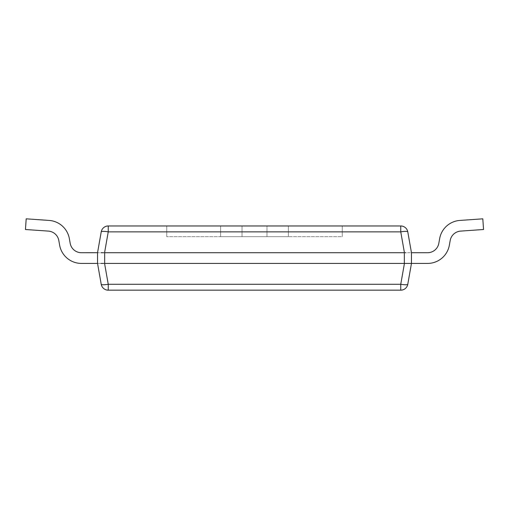 <?xml version="1.0" encoding="UTF-8"?>
<svg xmlns="http://www.w3.org/2000/svg" width="509" height="509" viewBox="0 0 509 509"><rect width="100%" height="100%" fill="white"/><g stroke="black" fill="none" stroke-linecap="round" stroke-linejoin="round"><path stroke-width="0.38" stroke-dasharray="2.54 1.91" d="M427.585 252.718L411.457 252.718L427.585 252.718A11.414 11.414 0 0 0 438.828 243.283L439.649 238.651L438.828 243.283A11.414 11.414 0 0 1 427.585 252.718L411.457 252.718L427.585 252.718A11.414 11.414 0 0 0 438.828 243.283L439.649 238.651L438.828 243.283A11.414 11.414 0 0 1 427.585 252.718L411.457 252.718L427.585 252.718A11.414 11.414 0 0 0 438.828 243.283L439.649 238.651L438.828 243.283A11.414 11.414 0 0 1 427.585 252.718L411.457 252.718L427.585 252.718A11.414 11.414 0 0 0 438.828 243.283L439.649 238.651L438.828 243.283A11.414 11.414 0 0 1 427.585 252.718L404.432 252.712L411.457 252.712L411.457 263.42L411.457 252.718L411.457 263.42L404.324 263.42L404.324 252.718L104.676 252.718L104.676 263.42L404.324 263.42M407.779 231.856A7.132 7.132 0 0 0 400.755 225.964L400.755 231.856A7.132 1.222 170 0 1 407.779 231.856L411.457 252.712L411.457 263.42L404.432 263.42L400.755 284.276L400.755 290.175A7.132 7.132 0 0 0 407.779 284.276A7.132 1.222 10 0 1 400.755 284.276L108.245 284.276A7.132 1.222 -10 0 1 101.221 284.276L97.543 263.42L97.543 252.718L104.568 252.712L97.543 252.718L101.221 231.856A7.132 1.222 -170 0 1 108.245 231.856L108.245 225.964A7.132 7.132 0 0 0 101.221 231.856M104.676 263.42L81.415 263.42A22.116 22.116 0 0 1 59.629 245.141L58.815 240.509A11.414 11.414 0 0 0 48.368 231.105L25.45 229.502L26.194 218.825L49.118 220.429A22.116 22.116 0 0 1 69.351 238.651L70.172 243.283A11.414 11.414 0 0 0 81.415 252.718L97.543 252.718L97.543 263.42L81.415 263.42A22.116 22.116 0 0 1 59.629 245.141A22.116 22.116 0 0 0 81.415 263.42A22.116 22.116 0 0 1 59.629 245.141L58.815 240.509A11.414 11.414 0 0 0 48.368 231.105L25.45 229.502L26.194 218.825L49.118 220.429A22.116 22.116 0 0 1 69.351 238.651A22.116 22.116 0 0 0 49.118 220.429A22.116 22.116 0 0 1 69.351 238.651L70.172 243.283A11.414 11.414 0 0 0 81.415 252.718L97.543 252.718L97.543 263.42L81.415 263.42A22.116 22.116 0 0 1 59.629 245.141L58.815 240.509A11.414 11.414 0 0 0 48.368 231.105L25.45 229.502L26.194 218.825L49.118 220.429A22.116 22.116 0 0 1 69.351 238.651L70.172 243.283A11.414 11.414 0 0 0 81.415 252.718L97.543 252.718L97.543 263.42L81.415 263.42A22.116 22.116 0 0 1 59.629 245.141A22.116 22.116 0 0 0 81.415 263.42A22.116 22.116 0 0 1 59.629 245.141L58.815 240.509A11.414 11.414 0 0 0 48.368 231.105L25.45 229.502L26.194 218.825L49.118 220.429A22.116 22.116 0 0 1 69.351 238.651A22.116 22.116 0 0 0 49.118 220.429A22.116 22.116 0 0 1 69.351 238.651L70.172 243.283A11.414 11.414 0 0 0 81.415 252.718L97.543 252.718L97.543 263.42L81.415 263.42A22.116 22.116 0 0 1 59.629 245.141L58.815 240.509A11.414 11.414 0 0 0 48.368 231.105L25.45 229.502L26.194 218.825L49.118 220.429A22.116 22.116 0 0 1 69.351 238.651L70.172 243.283A11.414 11.414 0 0 0 81.415 252.718L97.543 252.718L97.543 263.42L81.415 263.42A22.116 22.116 0 0 1 59.629 245.141A22.116 22.116 0 0 0 81.415 263.42A22.116 22.116 0 0 1 59.629 245.141L58.815 240.509A11.414 11.414 0 0 0 48.368 231.105L25.45 229.502L26.194 218.825L49.118 220.429A22.116 22.116 0 0 1 69.351 238.651A22.116 22.116 0 0 0 49.118 220.429A22.116 22.116 0 0 1 69.351 238.651L70.172 243.283A11.414 11.414 0 0 0 81.415 252.718L97.543 252.718L97.543 263.42L81.415 263.42A22.116 22.116 0 0 1 59.629 245.141L58.815 240.509A11.414 11.414 0 0 0 48.368 231.105L25.45 229.502L26.194 218.825L49.118 220.429A22.116 22.116 0 0 1 69.351 238.651L70.172 243.283A11.414 11.414 0 0 0 81.415 252.718L97.543 252.718L97.543 263.42L81.415 263.42A22.116 22.116 0 0 1 59.629 245.141L58.815 240.509A11.414 11.414 0 0 0 48.368 231.105L25.45 229.502L26.194 218.825L49.118 220.429A22.116 22.116 0 0 1 69.351 238.651L70.172 243.283A11.414 11.414 0 0 0 81.415 252.718L97.543 252.718L97.543 263.42L104.568 263.42L108.245 284.276L108.245 290.175L400.755 290.175A7.132 7.132 0 0 0 407.779 284.276L411.457 263.42L427.585 263.42A22.116 22.116 0 0 0 449.371 245.141L450.185 240.509L449.371 245.141A22.116 22.116 0 0 1 427.585 263.42L411.457 263.42L427.585 263.42A22.116 22.116 0 0 0 449.371 245.141L450.185 240.509L449.371 245.141A22.116 22.116 0 0 1 427.585 263.42A22.116 22.116 0 0 0 449.371 245.141L450.185 240.509L449.371 245.141A22.116 22.116 0 0 1 427.585 263.42L411.457 263.42L427.585 263.42A22.116 22.116 0 0 0 449.371 245.141L450.185 240.509L449.371 245.141A22.116 22.116 0 0 1 427.585 263.42A22.116 22.116 0 0 0 449.371 245.141L450.185 240.509L449.371 245.141A22.116 22.116 0 0 1 427.585 263.42L411.457 263.42L427.585 263.42A22.116 22.116 0 0 0 449.371 245.141L450.185 240.509L449.371 245.141A22.116 22.116 0 0 1 427.585 263.42A22.116 22.116 0 0 0 449.371 245.141L450.185 240.509L449.371 245.141A22.116 22.116 0 0 1 427.585 263.42L411.457 263.42L411.457 252.718M101.011 263.42L102.672 263.42M103.009 263.42L103.715 263.42M405.285 263.42L405.991 263.42M405.285 252.718L405.991 252.718M101.011 252.718L102.672 252.718M103.009 252.718L103.715 252.718M400.755 225.964L108.245 225.964M342.252 225.964L288.387 225.964L342.252 225.964L342.252 236.666L288.387 236.666L342.252 236.666L288.387 236.666L342.252 236.666L342.252 225.964L288.387 225.964L288.387 236.666L166.748 236.666L220.613 236.666L166.748 236.666L220.613 236.666L220.613 225.964L166.748 225.964L220.613 225.964L220.613 236.666L288.387 236.666L288.387 225.964L288.387 236.666L288.387 225.964L342.252 225.964L342.252 236.666L342.252 225.964M266.983 225.964L288.387 225.964L288.387 236.666L288.387 225.964L288.387 236.666L220.613 236.666L220.613 225.964L220.613 236.666L220.613 225.964L166.748 225.964L166.748 236.666L166.748 225.964L220.613 225.964L220.613 236.666L288.387 236.666L288.387 225.964L242.017 225.964L266.983 225.964L266.983 236.666L266.983 225.964L266.983 236.666L266.983 225.964L220.613 225.964L220.613 236.666L220.613 225.964L242.017 225.964L242.017 236.666L242.017 225.964L242.017 236.666L242.017 225.964L220.613 225.964L288.387 225.964L266.983 225.964L266.983 236.666L266.983 225.964M81.415 252.718L97.543 252.718L97.543 263.42L97.543 252.718L97.543 263.42L97.543 252.718L97.543 263.42L97.543 252.718L97.543 263.42L97.543 252.718L81.415 252.718L97.543 252.718M48.368 231.105L25.45 229.502L48.368 231.105L25.45 229.502L48.368 231.105L25.45 229.502L48.368 231.105L25.45 229.502L26.194 218.825M59.629 245.141A22.116 22.116 0 0 0 81.415 263.42M69.351 238.651A22.116 22.116 0 0 0 49.118 220.429M450.185 240.509A11.414 11.414 0 0 1 460.632 231.105L483.55 229.502L460.632 231.105A11.414 11.414 0 0 0 450.185 240.509A11.414 11.414 0 0 1 460.632 231.105L483.55 229.502L460.632 231.105A11.414 11.414 0 0 0 450.185 240.509A11.414 11.414 0 0 1 460.632 231.105L483.55 229.502L460.632 231.105A11.414 11.414 0 0 0 450.185 240.509A11.414 11.414 0 0 1 460.632 231.105L483.55 229.502L460.632 231.105A11.414 11.414 0 0 0 450.185 240.509L449.371 245.141A22.116 22.116 0 0 1 427.585 263.42M460.632 231.105L483.55 229.502L482.806 218.825L459.881 220.429A22.116 22.116 0 0 0 439.649 238.651A22.116 22.116 0 0 1 459.881 220.429L482.806 218.825L459.881 220.429A22.116 22.116 0 0 0 439.649 238.651A22.116 22.116 0 0 1 459.881 220.429A22.116 22.116 0 0 0 439.649 238.651A22.116 22.116 0 0 1 459.881 220.429L482.806 218.825L459.881 220.429A22.116 22.116 0 0 0 439.649 238.651A22.116 22.116 0 0 1 459.881 220.429A22.116 22.116 0 0 0 439.649 238.651A22.116 22.116 0 0 1 459.881 220.429L482.806 218.825L459.881 220.429A22.116 22.116 0 0 0 439.649 238.651A22.116 22.116 0 0 1 459.881 220.429A22.116 22.116 0 0 0 439.649 238.651A22.116 22.116 0 0 1 459.881 220.429L482.806 218.825L483.55 229.502L482.806 218.825M438.828 243.283L439.649 238.651A22.116 22.116 0 0 1 459.881 220.429M242.017 225.964L242.017 236.666L242.017 225.964M166.748 225.964L166.748 236.666L166.748 225.964M104.568 252.712L108.245 231.856L400.755 231.856L404.432 252.712"/><path stroke-width="0.76" d="M103.715 263.42L101.011 263.42M102.672 263.42L103.009 263.42M405.991 263.42L411.457 263.42L407.779 284.276A7.132 7.132 0 0 1 400.755 290.175L108.245 290.175A7.132 7.132 0 0 1 101.221 284.276A7.132 1.222 -10 0 0 108.245 284.276L104.568 263.42L405.285 263.42M400.755 290.175L400.755 284.276L404.432 263.42L411.457 263.42L411.457 252.712L407.779 231.856A7.132 1.222 170 0 0 400.755 231.856L400.755 225.964A7.132 7.132 0 0 1 407.779 231.856M405.991 252.718L405.285 252.718M427.585 263.42L411.457 263.42L427.585 263.42A22.116 22.116 0 0 0 449.371 245.141L450.185 240.509A11.414 11.414 0 0 1 460.632 231.105A11.414 11.414 0 0 0 450.185 240.509A11.414 11.414 0 0 1 460.632 231.105A11.414 11.414 0 0 0 450.185 240.509A11.414 11.414 0 0 1 460.632 231.105A11.414 11.414 0 0 0 450.185 240.509A11.414 11.414 0 0 1 460.632 231.105L483.55 229.502L482.806 218.825L459.881 220.429A22.116 22.116 0 0 0 439.649 238.651L438.828 243.283A11.414 11.414 0 0 1 427.585 252.718A11.414 11.414 0 0 0 438.828 243.283A11.414 11.414 0 0 1 427.585 252.718A11.414 11.414 0 0 0 438.828 243.283A11.414 11.414 0 0 1 427.585 252.718A11.414 11.414 0 0 0 438.828 243.283A11.414 11.414 0 0 1 427.585 252.718L411.457 252.718M103.715 252.718L101.011 252.718M102.672 252.718L103.009 252.718M104.676 263.42L104.676 252.718L404.324 252.718L404.324 263.42M81.415 252.718A11.414 11.414 0 0 1 70.172 243.283A11.414 11.414 0 0 0 81.415 252.718A11.414 11.414 0 0 1 70.172 243.283A11.414 11.414 0 0 0 81.415 252.718A11.414 11.414 0 0 1 70.172 243.283A11.414 11.414 0 0 0 81.415 252.718A11.414 11.414 0 0 1 70.172 243.283A11.414 11.414 0 0 0 81.415 252.718L97.543 252.712L97.543 263.42L101.221 284.276A7.132 7.132 0 0 0 108.245 290.175L108.245 284.276L400.755 284.276A7.132 1.222 10 0 0 407.779 284.276M97.543 252.712L101.221 231.856A7.132 7.132 0 0 1 108.245 225.964L400.755 225.964M104.568 252.712L108.245 231.856A7.132 1.222 -170 0 0 101.221 231.856M69.351 238.651L70.172 243.283L69.351 238.651A22.116 22.116 0 0 0 49.118 220.429L26.194 218.825L49.118 220.429M97.543 263.42L81.415 263.42L97.543 263.42M59.629 245.141L58.815 240.509A11.414 11.414 0 0 0 48.368 231.105A11.414 11.414 0 0 1 58.815 240.509A11.414 11.414 0 0 0 48.368 231.105A11.414 11.414 0 0 1 58.815 240.509A11.414 11.414 0 0 0 48.368 231.105A11.414 11.414 0 0 1 58.815 240.509A11.414 11.414 0 0 0 48.368 231.105A11.414 11.414 0 0 1 58.815 240.509L59.629 245.141A22.116 22.116 0 0 0 81.415 263.42M48.368 231.105L25.45 229.502L26.194 218.825M427.585 252.718A11.414 11.414 0 0 0 438.828 243.283M482.806 218.825L459.881 220.429M460.632 231.105A11.414 11.414 0 0 0 450.185 240.509M108.245 225.964L108.245 231.856L400.755 231.856L404.432 252.712"/></g></svg>
